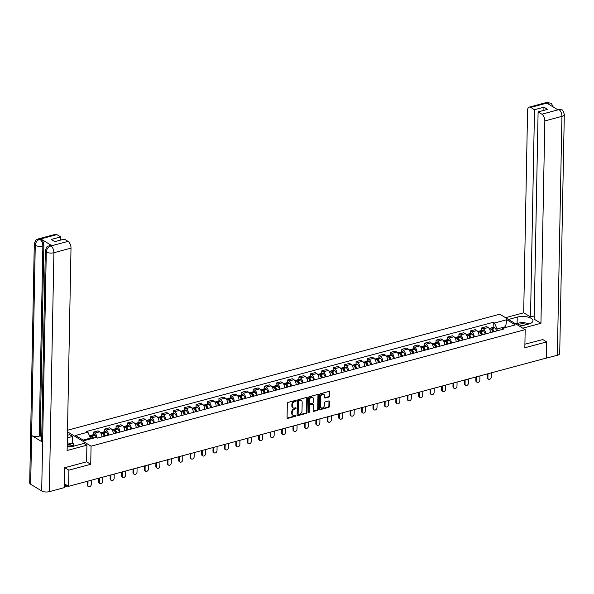 <?xml version="1.0" encoding="UTF-8"?>
<svg xmlns="http://www.w3.org/2000/svg" width="594" height="594" viewBox="0 0 594 594"><rect width="100%" height="100%" fill="white"/><g stroke="black" fill="none" stroke-linecap="round" stroke-linejoin="round"><path stroke-width="0.89" d="M296.22 400.779A0.609 0.453 121.3 0 0 295.723 400.356L288.083 402.405A0.876 0.653 121.3 0 0 287.348 403.4L287.073 417.753A0.876 0.653 121.3 0 0 287.778 418.362L295.418 416.312A0.609 0.453 121.3 0 0 295.441 415.191L294.453 415.458A2.799 2.086 121.3 0 1 293.042 415.295A2.799 2.086 121.3 0 1 292.196 413.521L292.226 412.325A2.799 2.086 121.3 0 1 294.572 409.155L295.56 408.895A0.609 0.453 121.3 0 0 295.582 407.774L294.594 408.041A2.799 2.086 121.3 0 1 293.191 407.878A2.799 2.086 121.3 0 1 292.345 406.103L292.367 404.908A2.799 2.086 121.3 0 1 294.713 401.737L295.701 401.47A0.609 0.453 121.3 0 0 296.22 400.779M292.946 407.699A2.799 2.086 121.3 0 1 292.679 407.573A2.799 2.086 121.3 0 1 291.832 405.799L291.854 404.603A2.799 2.086 121.3 0 1 294.208 401.433L295.196 401.165A0.609 0.453 121.3 0 0 295.701 400.363M287.132 418.072A0.876 0.653 121.3 0 0 287.273 418.05L294.914 416A0.609 0.453 121.3 0 0 295.418 415.199M292.805 415.117A2.799 2.086 121.3 0 1 292.538 414.991A2.799 2.086 121.3 0 1 291.691 413.216L291.713 412.021A2.799 2.086 121.3 0 1 294.067 408.85L295.055 408.583A0.609 0.453 121.3 0 0 295.56 407.781M328.853 397.059A0.876 0.653 121.3 0 0 329.588 396.064L329.67 392.04A0.876 0.653 121.3 0 0 328.965 391.431L320.478 393.711A0.876 0.653 121.3 0 0 319.743 394.706L319.468 409.058A0.876 0.653 121.3 0 0 320.173 409.667L328.66 407.387A0.876 0.653 121.3 0 0 329.395 406.4L329.484 401.529A0.876 0.653 121.3 0 0 328.779 400.928L325.148 401.9A0.876 0.653 121.3 0 0 324.413 402.895L324.369 405.308A2.339 1.745 121.3 0 1 323.255 407.514A2.339 1.745 121.3 0 1 321.228 407.818A2.339 1.745 121.3 0 1 320.522 406.341L320.701 396.881A2.339 1.745 121.3 0 1 321.822 394.676A2.339 1.745 121.3 0 1 323.841 394.371A2.339 1.745 121.3 0 1 324.554 395.849L324.524 397.431A0.876 0.653 121.3 0 0 325.222 398.032L328.853 397.059L328.348 396.747A0.876 0.653 121.3 0 0 329.083 395.76L329.158 391.728A0.876 0.653 121.3 0 0 329.098 391.409M64.828 467.686L68.889 470.151L90.719 464.293L91.068 446.168L525.185 329.64L524.836 347.765L546.666 341.899L546.361 358.071L68.577 486.323L64.3 483.724M68.889 470.151L68.577 486.323M307.306 398.039A0.876 0.653 121.3 0 0 306.601 397.438L298.114 399.717A0.876 0.653 121.3 0 0 297.379 400.705L297.104 415.065A0.876 0.653 121.3 0 0 297.809 415.666L306.296 413.394A0.876 0.653 121.3 0 0 307.031 412.399L307.306 398.039L306.794 397.735A0.876 0.653 121.3 0 0 306.734 397.416M309.296 396.71L317.783 394.438A0.876 0.653 121.3 0 1 318.488 395.04L318.213 409.4A0.876 0.653 121.3 0 1 317.478 410.387L313.847 411.367A0.876 0.653 121.3 0 1 313.142 410.758L313.253 404.937A0.876 0.653 121.3 0 0 312.548 404.328L310.142 404.974A0.876 0.653 121.3 0 0 309.407 405.969L309.288 412.028A0.609 0.453 121.3 0 1 308.286 412.303L308.561 397.705A0.876 0.653 121.3 0 1 309.296 396.71M525.185 329.64L499.806 314.196L67.516 430.242M546.666 341.899L542.604 339.434M101.886 436.924A4.099 2.153 -105 0 0 99.621 431.823L94.788 433.123A4.099 2.153 75 0 1 97.037 437.726M94.788 433.123L93.236 432.18L93.191 434.726M99.621 431.823L98.069 430.888L93.236 432.18M104.618 431.66L104.663 429.113L106.215 430.056A4.099 2.153 75 0 1 108.479 435.157M113.313 433.858A4.099 2.153 -105 0 0 111.048 428.757L109.496 427.814L104.663 429.113M116.045 428.593L116.09 426.046L117.642 426.989A4.099 2.153 75 0 1 119.906 432.083M124.74 430.791A4.099 2.153 -105 0 0 122.475 425.69L120.931 424.747L116.09 426.046M127.472 425.527L127.524 422.98L129.069 423.923A4.099 2.153 75 0 1 131.333 429.017M136.167 427.717A4.099 2.153 -105 0 0 133.902 422.624L132.358 421.681L127.524 422.98M138.899 422.46L138.951 419.913L140.496 420.856A4.099 2.153 75 0 1 142.76 425.95M147.594 424.651A4.099 2.153 -105 0 0 145.33 419.557L143.785 418.614L138.951 419.913M150.327 419.394L150.379 416.847L151.923 417.782A4.099 2.153 75 0 1 154.188 422.883M159.021 421.584A4.099 2.153 -105 0 0 156.764 416.491L155.212 415.548L150.379 416.847M161.754 416.32L161.806 413.773L163.35 414.716A4.099 2.153 75 0 1 165.615 419.817M170.456 418.518A4.099 2.153 -105 0 0 168.191 413.424L166.639 412.481L161.806 413.773M173.188 413.253L173.233 410.706L174.785 411.649A4.099 2.153 75 0 1 177.049 416.75M181.883 415.451A4.099 2.153 -105 0 0 179.618 410.35L178.066 409.415L173.233 410.706M184.615 410.187L184.66 407.64L186.212 408.583A4.099 2.153 75 0 1 188.476 413.684M193.31 412.385A4.099 2.153 -105 0 0 191.045 407.284L189.493 406.341L184.66 407.64M196.042 407.12L196.087 404.573L197.639 405.516A4.099 2.153 75 0 1 199.903 410.61M204.737 409.318A4.099 2.153 -105 0 0 202.472 404.217L200.928 403.274L196.087 404.573M207.469 404.054L207.521 401.507L209.066 402.45A4.099 2.153 75 0 1 211.33 407.543M216.164 406.244A4.099 2.153 -105 0 0 213.899 401.15L212.355 400.208L207.521 401.507M218.896 400.987L218.948 398.44L220.493 399.383A4.099 2.153 75 0 1 222.757 404.477M227.591 403.178A4.099 2.153 -105 0 0 225.326 398.084L223.782 397.141L218.948 398.44M230.323 397.913L230.375 395.374L231.92 396.309A4.099 2.153 75 0 1 234.184 401.41M239.018 400.111A4.099 2.153 -105 0 0 236.754 395.017L235.209 394.074L230.375 395.374M241.751 394.847L241.803 392.3L243.347 393.243A4.099 2.153 75 0 1 245.612 398.344M250.445 397.044A4.099 2.153 -105 0 0 248.188 391.943L246.636 391.008L241.803 392.3M253.178 391.78L253.23 389.233L254.781 390.176A4.099 2.153 75 0 1 257.039 395.277M261.88 393.978A4.099 2.153 -105 0 0 259.615 388.877L258.063 387.934L253.23 389.233M264.612 388.714L264.657 386.167L266.209 387.11A4.099 2.153 75 0 1 268.473 392.203M273.307 390.911A4.099 2.153 -105 0 0 271.042 385.81L269.49 384.867L264.657 386.167M276.039 385.647L276.084 383.1L277.636 384.043A4.099 2.153 75 0 1 279.9 389.137M284.734 387.837A4.099 2.153 -105 0 0 282.469 382.744L280.925 381.801L276.084 383.1M287.466 382.581L287.511 380.034L289.063 380.977A4.099 2.153 75 0 1 291.327 386.07M296.161 384.771A4.099 2.153 -105 0 0 293.896 379.677L292.352 378.734L287.511 380.034M298.893 379.514L298.945 376.967L300.49 377.903A4.099 2.153 75 0 1 302.754 383.004M307.588 381.704A4.099 2.153 -105 0 0 305.323 376.611L303.779 375.668L298.945 376.967M310.32 376.44L310.372 373.893L311.917 374.836A4.099 2.153 75 0 1 314.181 379.937M319.015 378.638A4.099 2.153 -105 0 0 316.751 373.544L315.206 372.601L310.372 373.893M321.748 373.374L321.8 370.827L323.344 371.77A4.099 2.153 75 0 1 325.609 376.871M330.442 375.571A4.099 2.153 -105 0 0 328.185 370.47L326.633 369.535L321.8 370.827M333.175 370.307L333.227 367.76L334.778 368.703A4.099 2.153 75 0 1 337.036 373.804M341.877 372.505A4.099 2.153 -105 0 0 339.612 367.404L338.06 366.461L333.227 367.76M344.609 367.241L344.654 364.694L346.205 365.637A4.099 2.153 75 0 1 348.47 370.73M353.304 369.438A4.099 2.153 -105 0 0 351.039 364.337L349.487 363.394L344.654 364.694M356.036 364.174L356.081 361.627L357.633 362.57A4.099 2.153 75 0 1 359.897 367.664M364.731 366.364A4.099 2.153 -105 0 0 362.466 361.271L360.914 360.328L356.081 361.627M367.463 361.107L367.508 358.561L369.06 359.504A4.099 2.153 75 0 1 371.324 364.597M376.158 363.298A4.099 2.153 -105 0 0 373.893 358.204L372.349 357.261L367.508 358.561M378.89 358.034L378.942 355.494L380.487 356.43A4.099 2.153 75 0 1 382.751 361.531M387.585 360.231A4.099 2.153 -105 0 0 385.32 355.138L383.776 354.195L378.942 355.494M390.317 354.967L390.369 352.42L391.914 353.363A4.099 2.153 75 0 1 394.178 358.464M399.012 357.165A4.099 2.153 -105 0 0 396.747 352.064L395.203 351.128L390.369 352.42M401.744 351.9L401.796 349.354L403.341 350.297A4.099 2.153 75 0 1 405.605 355.398M410.439 354.098A4.099 2.153 -105 0 0 408.175 348.997L406.63 348.054L401.796 349.354M413.172 348.834L413.224 346.287L414.768 347.23A4.099 2.153 75 0 1 417.033 352.324M421.874 351.032A4.099 2.153 -105 0 0 419.609 345.931L418.057 344.988L413.224 346.287M424.606 345.767L424.651 343.221L426.202 344.164A4.099 2.153 75 0 1 428.46 349.257M433.301 347.958A4.099 2.153 -105 0 0 431.036 342.864L429.484 341.921L424.651 343.221M436.033 342.701L436.078 340.154L437.63 341.097A4.099 2.153 75 0 1 439.894 346.191M444.728 344.891A4.099 2.153 -105 0 0 442.463 339.798L440.911 338.855L436.078 340.154M447.46 339.634L447.505 337.088L449.057 338.023A4.099 2.153 75 0 1 451.321 343.124M456.155 341.825A4.099 2.153 -105 0 0 453.89 336.731L452.346 335.788L447.505 337.088M458.887 336.56L458.939 334.014L460.484 334.957A4.099 2.153 75 0 1 462.748 340.058M467.582 338.758A4.099 2.153 -105 0 0 465.317 333.665L463.773 332.722L458.939 334.014M470.314 333.494L470.366 330.947L471.911 331.89A4.099 2.153 75 0 1 474.175 336.991M479.009 335.692A4.099 2.153 -105 0 0 476.744 330.591L475.2 329.655L470.366 330.947M481.741 330.427L481.793 327.881L483.338 328.824A4.099 2.153 75 0 1 485.602 333.925M490.436 332.625A4.099 2.153 -105 0 0 488.171 327.524L486.627 326.581L481.793 327.881M90.474 438.936L90.496 438.105L83.153 440.072M506.444 327.279L505.494 326.7L497.067 328.965L494.46 323.017L506.771 319.721L515.295 324.903L502.984 328.207L504.18 328.935L97.602 438.075L96.414 437.347L84.103 440.651L75.579 435.461L87.882 432.157L90.496 438.105M494.46 323.017L493.265 322.297L86.694 431.43L87.882 432.157M91.068 446.168L67.486 431.823M90.719 464.293L86.583 461.776M505.479 327.539L506.771 319.721M497.067 328.965L497.03 330.851M493.169 327.361L493.265 322.297M502.984 328.207L501.485 329.655M297.163 415.384A0.876 0.653 121.3 0 0 297.304 415.362L305.784 413.082A0.876 0.653 121.3 0 0 306.519 412.095L306.794 397.735M298.886 400.616A0.609 0.453 121.3 0 0 298.374 401.314L298.129 413.914A0.609 0.453 121.3 0 0 298.619 414.337L299.666 414.063A2.799 2.086 121.3 0 0 302.012 410.892L302.183 402.272A2.799 2.086 121.3 0 0 301.336 400.497A2.799 2.086 121.3 0 0 299.925 400.341L298.381 400.311A0.609 0.453 121.3 0 0 297.861 401.002L298.374 401.314M298.314 414.308L297.809 413.996A0.609 0.453 121.3 0 1 297.624 413.61L297.861 401.002M301.069 400.371A2.799 2.086 121.3 0 0 300.824 400.193A2.799 2.086 121.3 0 0 299.421 400.029L299.925 400.341M298.381 400.311L299.421 400.029M313.201 411.078A0.876 0.653 121.3 0 0 313.335 411.055L316.966 410.083A0.876 0.653 121.3 0 0 317.701 409.088L317.976 394.728A0.876 0.653 121.3 0 0 317.916 394.416M312.682 404.306A0.876 0.653 121.3 0 0 312.043 404.024L309.63 404.67A0.876 0.653 121.3 0 0 308.895 405.657L308.783 411.724L309.288 412.028M308.293 412.407A0.609 0.453 121.3 0 0 308.783 411.724M313.372 398.893A2.339 1.745 121.3 0 0 312.659 397.408A2.339 1.745 121.3 0 0 310.64 397.72A2.339 1.745 121.3 0 0 309.519 399.925L309.459 403.259A0.876 0.653 121.3 0 0 310.165 403.861L312.57 403.215A0.876 0.653 121.3 0 0 313.305 402.227L313.372 398.893M312.392 397.282A2.339 1.745 121.3 0 0 312.154 397.104A2.339 1.745 121.3 0 0 310.135 397.408A2.339 1.745 121.3 0 0 309.014 399.621L309.519 399.925M309.519 403.571A0.876 0.653 121.3 0 1 308.947 402.947L309.014 399.621M324.584 397.742A0.876 0.653 121.3 0 0 324.718 397.72L328.348 396.747M323.574 394.245A2.339 1.745 121.3 0 0 323.336 394.06A2.339 1.745 121.3 0 0 321.317 394.371A2.339 1.745 121.3 0 0 320.196 396.577L320.701 396.881M320.99 407.64A2.339 1.745 121.3 0 1 320.723 407.514A2.339 1.745 121.3 0 1 320.018 406.029L320.196 396.577M319.527 409.377A0.876 0.653 121.3 0 0 319.669 409.355L328.148 407.076A0.876 0.653 121.3 0 0 328.883 406.088L328.979 401.225A0.876 0.653 121.3 0 0 328.92 400.905M91.32 436.464A1.091 0.572 75 0 1 91.454 436.397A1.091 0.572 75 0 1 91.981 436.664L92.048 436.746A5.613 2.948 75 0 1 92.983 438.268M88.551 486.583L87.89 486.182A2.049 1.53 -58.7 0 1 87.266 484.882L87.927 485.283A2.049 1.53 121.3 0 0 88.551 486.583A2.049 1.53 121.3 0 0 90.318 486.315A2.049 1.53 121.3 0 0 91.298 484.377L91.379 480.204M93.6 438.097A6.772 3.557 -105 0 0 92.308 435.907L92.241 435.825A2.25 1.181 -105 0 0 91.149 435.276A2.25 1.181 -105 0 0 90.652 435.744M96.28 437.384A6.772 3.557 -105 0 0 94.981 435.194L94.914 435.105A2.25 1.181 -105 0 0 93.83 434.556L91.149 435.276M89.449 435.729L89.984 435.588A2.25 1.181 75 0 1 91.068 436.137L91.134 436.226A6.772 3.557 75 0 1 92.434 438.417M87.266 484.882L87.34 481.289M87.927 485.283L88.009 481.11M67.196 446.822A10.031 4.113 1.1 0 0 73.582 446.198L83.984 443.406L86.902 445.181L67.122 450.49L71.013 248.129L53.905 252.725L49.317 491.654L64.226 487.652L64.605 467.738L86.583 461.842L86.902 445.181M67.367 437.852L72.565 436.456L69.647 434.682L67.419 435.283M73.21 445.693L73.255 443.369L72.438 442.879L72.565 436.456M56.89 234.608L39.783 239.196A5.346 2.807 75 0 0 38.306 238.907L55.413 234.318A5.346 2.807 75 0 1 56.89 234.608L60.67 236.909L60.61 240.087M49.317 491.654A5.48 2.25 -178.9 0 1 41.691 490.963L42.627 442.203A5.48 2.25 -178.9 0 1 41.677 440.904L45.33 250.735A5.48 2.25 -178.9 0 0 46.28 252.034C46.607 249.012 48.099 246.993 50.765 245.975L68.058 241.402A5.346 2.807 75 0 1 71.013 248.129M51.812 245.649L49.347 245.626L50.334 245.359A5.346 2.807 75 0 1 51.812 245.649L40.904 239.011A5.346 2.807 75 0 1 43.852 245.738L40.199 435.907L39.211 436.174A5.48 2.25 -178.9 0 1 31.608 435.499L30.673 484.266L41.691 490.963M30.673 484.266A5.48 2.25 -178.9 0 1 29.7 482.952L34.289 244.015A5.48 2.25 -178.9 0 0 35.261 245.329C35.595 242.307 37.08 240.28 39.724 239.263L40.904 239.011M43.852 245.738L42.865 246.005A5.48 2.25 -178.9 0 1 35.261 245.329L31.608 435.499L42.627 442.203L46.28 252.034A5.48 2.25 -178.9 0 0 53.905 252.725A5.346 2.807 -105 0 0 50.95 245.99M60.67 236.909L51.225 239.441L54.826 241.639L64.278 239.1L68.058 241.402M40.199 435.907L41.751 436.857M67.241 444.275L72.438 442.879M73.255 443.369L68.384 444.676M39.211 436.174L42.865 246.005C42.768 243.035 41.78 240.793 39.909 239.278M519.869 326.403L528.653 324.042A10.031 4.113 1.1 0 0 532.974 320.76A10.031 4.113 1.1 0 0 527.628 317.003A10.031 4.113 1.1 0 0 517.233 317.092L508.449 319.453M522.787 328.178L540.948 323.299L534.125 319.149L538.105 111.91L541.884 114.211L559.043 109.556L557.87 109.808L546.963 103.17L547.824 102.829L530.717 107.417A5.346 2.807 -105 0 0 529.239 107.128A5.346 2.807 -105 0 0 527.576 110.439L523.693 312.8L530.516 316.958L534.184 315.971M505.531 317.679L523.693 312.8M540.948 323.299L544.832 120.938A5.346 2.807 -105 0 0 541.884 114.211M558.865 109.541L561.709 109.853C562.496 109.563 563.357 111.13 564.3 114.553L559.711 353.489A5.48 2.25 -178.9 0 1 557.35 355.279L542.263 359.17M538.105 111.91L547.549 109.37L543.948 107.18L534.496 109.719L530.717 107.417M534.496 109.719L530.516 316.958M542.827 339.56L524.903 344.186M543.948 107.18L543.889 110.358M518.154 323.27A10.031 4.113 1.1 0 0 517.114 323.515L517.233 317.092M515.733 323.886L517.114 323.515M561.679 109.831L559.051 109.556M553.207 106.965L551.596 103.839L550.675 103.133L548.01 102.844M67.241 444.438L74.48 445.96M71.584 446.606A5.792 2.376 1.1 0 0 67.211 445.953M515.77 323.908L522.044 322.23L529.492 323.789M526.856 324.524A5.792 2.376 1.1 0 0 517.634 325.044M523.151 325.519A3.965 1.626 1.1 0 0 519.512 326.188M102.747 433.397A1.091 0.572 75 0 1 102.881 433.323A1.091 0.572 75 0 1 103.408 433.59L103.475 433.679A5.613 2.948 75 0 1 104.804 436.137M99.978 483.516L99.317 483.115A2.049 1.53 -58.7 0 1 98.701 481.816L99.354 482.217A2.049 1.53 121.3 0 0 99.978 483.516A2.049 1.53 121.3 0 0 101.752 483.249A2.049 1.53 121.3 0 0 102.725 481.311L102.807 477.138M105.398 435.981A6.772 3.557 -105 0 0 103.735 432.84L103.668 432.759A2.25 1.181 -105 0 0 102.584 432.209A2.25 1.181 -105 0 0 102.079 432.67M108.071 435.261A6.772 3.557 -105 0 0 106.408 432.12L106.341 432.038A2.25 1.181 -105 0 0 105.257 431.489L102.584 432.209M100.579 432.744L101.411 432.521A2.25 1.181 75 0 1 102.495 433.071L102.562 433.152A6.772 3.557 75 0 1 104.225 436.293M98.701 481.816L98.767 478.222M99.354 482.217L99.436 478.044M114.182 430.331A1.091 0.572 75 0 1 114.308 430.256A1.091 0.572 75 0 1 114.835 430.524L114.902 430.613A5.613 2.948 75 0 1 116.231 433.071M111.405 480.449L110.744 480.049A2.049 1.53 -58.7 0 1 110.128 478.749L110.788 479.15A2.049 1.53 121.3 0 0 111.405 480.449A2.049 1.53 121.3 0 0 113.179 480.175A2.049 1.53 121.3 0 0 114.152 478.244L114.234 474.071M116.825 432.915A6.772 3.557 -105 0 0 115.162 429.774L115.095 429.692A2.25 1.181 -105 0 0 114.011 429.143A2.25 1.181 -105 0 0 113.506 429.603M119.498 432.194A6.772 3.557 -105 0 0 117.842 429.054L117.775 428.972A2.25 1.181 -105 0 0 116.684 428.423L114.011 429.143M112.006 429.677L112.838 429.455A2.25 1.181 75 0 1 113.929 430.004L113.996 430.086A6.772 3.557 75 0 1 115.652 433.226M110.128 478.749L110.194 475.155M110.788 479.15L110.863 474.977M125.609 427.264A1.091 0.572 75 0 1 125.735 427.19A1.091 0.572 75 0 1 126.262 427.457L126.329 427.539A5.613 2.948 75 0 1 127.658 430.004M122.832 477.383L122.171 476.975A2.049 1.53 -58.7 0 1 121.555 475.683L122.216 476.084A2.049 1.53 121.3 0 0 122.832 477.383A2.049 1.53 121.3 0 0 124.606 477.108A2.049 1.53 121.3 0 0 125.586 475.178L125.661 471.005M128.252 429.848A6.772 3.557 -105 0 0 126.596 426.707L126.529 426.618A2.25 1.181 -105 0 0 125.438 426.069A2.25 1.181 -105 0 0 124.933 426.537M130.925 429.128A6.772 3.557 -105 0 0 129.269 425.987L129.202 425.905A2.25 1.181 -105 0 0 128.111 425.356L125.438 426.069M123.433 426.611L124.265 426.388A2.25 1.181 75 0 1 125.356 426.938L125.423 427.019A6.772 3.557 75 0 1 127.086 430.16M121.555 475.683L121.622 472.089M122.216 476.084L122.297 471.903M137.036 424.198A1.091 0.572 75 0 1 137.162 424.123A1.091 0.572 75 0 1 137.697 424.391L137.763 424.472A5.613 2.948 75 0 1 139.093 426.938M134.259 474.309L133.598 473.908A2.049 1.53 -58.7 0 1 132.982 472.609L133.643 473.01A2.049 1.53 121.3 0 0 134.259 474.309A2.049 1.53 121.3 0 0 136.033 474.042A2.049 1.53 121.3 0 0 137.014 472.111L137.088 467.931M139.687 426.774A6.772 3.557 -105 0 0 138.023 423.641L137.957 423.552A2.25 1.181 -105 0 0 136.865 423.002A2.25 1.181 -105 0 0 136.36 423.47M142.36 426.061A6.772 3.557 -105 0 0 140.696 422.921L140.63 422.839A2.25 1.181 -105 0 0 139.538 422.289L136.865 423.002M134.86 423.544L135.692 423.322A2.25 1.181 75 0 1 136.783 423.871L136.85 423.953A6.772 3.557 75 0 1 138.513 427.093M132.982 472.609L133.049 469.015M133.643 473.01L133.724 468.837M148.463 421.124A1.091 0.572 75 0 1 148.597 421.057A1.091 0.572 75 0 1 149.124 421.324L149.191 421.406A5.613 2.948 75 0 1 150.52 423.871M145.686 471.242L145.033 470.842A2.049 1.53 -58.7 0 1 144.409 469.542L145.07 469.943A2.049 1.53 121.3 0 0 145.686 471.242A2.049 1.53 121.3 0 0 147.46 470.975A2.049 1.53 121.3 0 0 148.441 469.037L148.522 464.864M151.114 423.708A6.772 3.557 -105 0 0 149.45 420.567L149.384 420.485A2.25 1.181 -105 0 0 148.292 419.936A2.25 1.181 -105 0 0 147.787 420.404M153.787 422.995A6.772 3.557 -105 0 0 152.123 419.854L152.057 419.765A2.25 1.181 -105 0 0 150.965 419.216L148.292 419.936M146.287 420.478L147.119 420.248A2.25 1.181 75 0 1 148.21 420.804L148.277 420.886A6.772 3.557 75 0 1 149.94 424.027M144.409 469.542L144.476 465.948M145.07 469.943L145.151 465.77M159.89 418.057A1.091 0.572 75 0 1 160.024 417.99A1.091 0.572 75 0 1 160.551 418.258L160.618 418.339A5.613 2.948 75 0 1 161.947 420.804M157.12 468.176L156.46 467.775A2.049 1.53 -58.7 0 1 155.836 466.476L156.497 466.877A2.049 1.53 121.3 0 0 157.12 468.176A2.049 1.53 121.3 0 0 158.888 467.909A2.049 1.53 121.3 0 0 159.868 465.971L159.949 461.798M162.541 420.641A6.772 3.557 -105 0 0 160.877 417.5L160.811 417.419A2.25 1.181 -105 0 0 159.719 416.869A2.25 1.181 -105 0 0 159.214 417.337M165.214 419.921A6.772 3.557 -105 0 0 163.55 416.788L163.484 416.698A2.25 1.181 -105 0 0 162.392 416.149L159.719 416.869M157.714 417.404L158.546 417.181A2.25 1.181 75 0 1 159.638 417.731L159.704 417.82A6.772 3.557 75 0 1 161.368 420.953M155.836 466.476L155.91 462.882M156.497 466.877L156.578 462.704M171.317 414.991A1.091 0.572 75 0 1 171.451 414.924A1.091 0.572 75 0 1 171.978 415.184L172.045 415.273A5.613 2.948 75 0 1 173.374 417.731M168.548 465.109L167.887 464.708A2.049 1.53 -58.7 0 1 167.263 463.409L167.924 463.81A2.049 1.53 121.3 0 0 168.548 465.109A2.049 1.53 121.3 0 0 170.315 464.842A2.049 1.53 121.3 0 0 171.295 462.904L171.376 458.731M173.968 417.575A6.772 3.557 -105 0 0 172.305 414.434L172.238 414.352A2.25 1.181 -105 0 0 171.146 413.803A2.25 1.181 -105 0 0 170.649 414.263M176.641 416.854A6.772 3.557 -105 0 0 174.978 413.714L174.911 413.632A2.25 1.181 -105 0 0 173.819 413.082L171.146 413.803M169.142 414.337L169.981 414.115A2.25 1.181 75 0 1 171.065 414.664L171.131 414.753A6.772 3.557 75 0 1 172.795 417.886M167.263 463.409L167.337 459.815M167.924 463.81L168.005 459.637M182.744 411.924A1.091 0.572 75 0 1 182.878 411.85A1.091 0.572 75 0 1 183.405 412.117L183.472 412.206A5.613 2.948 75 0 1 184.801 414.664M179.975 462.043L179.314 461.642A2.049 1.53 -58.7 0 1 178.697 460.343L179.351 460.744A2.049 1.53 121.3 0 0 179.975 462.043A2.049 1.53 121.3 0 0 181.742 461.768A2.049 1.53 121.3 0 0 182.722 459.838L182.804 455.665M185.395 414.508A6.772 3.557 -105 0 0 183.732 411.367L183.665 411.286A2.25 1.181 -105 0 0 182.581 410.736A2.25 1.181 -105 0 0 182.076 411.197M188.068 413.788A6.772 3.557 -105 0 0 186.405 410.647L186.338 410.565A2.25 1.181 -105 0 0 185.254 410.016L182.581 410.736M180.576 411.271L181.408 411.048A2.25 1.181 75 0 1 182.492 411.597L182.558 411.679A6.772 3.557 75 0 1 184.222 414.82M178.697 460.343L178.764 456.749M179.351 460.744L179.433 456.571M194.179 408.858A1.091 0.572 75 0 1 194.305 408.783A1.091 0.572 75 0 1 194.832 409.051L194.899 409.132A5.613 2.948 75 0 1 196.228 411.597M191.402 458.976L190.741 458.575A2.049 1.53 -58.7 0 1 190.125 457.276L190.785 457.677A2.049 1.53 121.3 0 0 191.402 458.976A2.049 1.53 121.3 0 0 193.176 458.702A2.049 1.53 121.3 0 0 194.149 456.771L194.231 452.598M196.822 411.442A6.772 3.557 -105 0 0 195.159 408.301L195.092 408.219A2.25 1.181 -105 0 0 194.008 407.662A2.25 1.181 -105 0 0 193.503 408.13M199.495 410.721A6.772 3.557 -105 0 0 197.839 407.581L197.765 407.499A2.25 1.181 -105 0 0 196.681 406.949L194.008 407.662M192.003 408.204L192.835 407.981A2.25 1.181 75 0 1 193.926 408.531L193.993 408.613A6.772 3.557 75 0 1 195.649 411.753M190.125 457.276L190.191 453.682M190.785 457.677L190.86 453.497M205.606 405.791A1.091 0.572 75 0 1 205.732 405.717A1.091 0.572 75 0 1 206.259 405.984L206.326 406.066A5.613 2.948 75 0 1 207.655 408.531M202.829 455.902L202.168 455.501A2.049 1.53 -58.7 0 1 201.552 454.202L202.212 454.61A2.049 1.53 121.3 0 0 202.829 455.902A2.049 1.53 121.3 0 0 204.603 455.635A2.049 1.53 121.3 0 0 205.583 453.705L205.658 449.524M208.249 408.368A6.772 3.557 -105 0 0 206.593 405.234L206.526 405.145A2.25 1.181 -105 0 0 205.435 404.596A2.25 1.181 -105 0 0 204.93 405.063M210.922 407.655A6.772 3.557 -105 0 0 209.266 404.514L209.199 404.432A2.25 1.181 -105 0 0 208.108 403.883L205.435 404.596M203.43 405.138L204.262 404.915A2.25 1.181 75 0 1 205.353 405.464L205.42 405.546A6.772 3.557 75 0 1 207.076 408.687M201.552 454.202L201.618 450.616M202.212 454.61L202.287 450.43M217.033 402.725A1.091 0.572 75 0 1 217.159 402.65A1.091 0.572 75 0 1 217.694 402.918L217.76 402.999A5.613 2.948 75 0 1 219.082 405.464M214.256 452.836L213.595 452.435A2.049 1.53 -58.7 0 1 212.979 451.136L213.64 451.537A2.049 1.53 121.3 0 0 214.256 452.836A2.049 1.53 121.3 0 0 216.03 452.569A2.049 1.53 121.3 0 0 217.01 450.638L217.085 446.458M219.676 405.301A6.772 3.557 -105 0 0 218.02 402.168L217.953 402.079A2.25 1.181 -105 0 0 216.862 401.529A2.25 1.181 -105 0 0 216.357 401.997M222.356 404.588A6.772 3.557 -105 0 0 220.693 401.447L220.626 401.366A2.25 1.181 -105 0 0 219.535 400.816L216.862 401.529M214.857 402.071L215.689 401.848A2.25 1.181 75 0 1 216.78 402.398L216.847 402.48A6.772 3.557 75 0 1 218.51 405.62M212.979 451.136L213.046 447.542M213.64 451.537L213.721 447.364M228.46 399.651A1.091 0.572 75 0 1 228.593 399.584A1.091 0.572 75 0 1 229.121 399.851L229.187 399.933A5.613 2.948 75 0 1 230.517 402.398M225.683 449.769L225.022 449.368A2.049 1.53 -58.7 0 1 224.406 448.069L225.067 448.47A2.049 1.53 121.3 0 0 225.683 449.769A2.049 1.53 121.3 0 0 227.457 449.502A2.049 1.53 121.3 0 0 228.438 447.564L228.519 443.391M231.111 402.235A6.772 3.557 -105 0 0 229.447 399.094L229.381 399.012A2.25 1.181 -105 0 0 228.289 398.463A2.25 1.181 -105 0 0 227.784 398.93M233.784 401.522A6.772 3.557 -105 0 0 232.12 398.381L232.054 398.292A2.25 1.181 -105 0 0 230.962 397.742L228.289 398.463M226.284 398.997L227.116 398.774A2.25 1.181 75 0 1 228.207 399.324L228.274 399.413A6.772 3.557 75 0 1 229.937 402.554M224.406 448.069L224.473 444.475M225.067 448.47L225.148 444.297M239.887 396.584A1.091 0.572 75 0 1 240.021 396.517A1.091 0.572 75 0 1 240.548 396.785L240.615 396.866A5.613 2.948 75 0 1 241.944 399.324M237.11 446.703L236.457 446.302A2.049 1.53 -58.7 0 1 235.833 445.003L236.494 445.403A2.049 1.53 121.3 0 0 237.11 446.703A2.049 1.53 121.3 0 0 238.885 446.436A2.049 1.53 121.3 0 0 239.865 444.498L239.946 440.325M242.538 399.168A6.772 3.557 -105 0 0 240.874 396.027L240.808 395.946A2.25 1.181 -105 0 0 239.716 395.396A2.25 1.181 -105 0 0 239.211 395.864M245.211 398.448A6.772 3.557 -105 0 0 243.547 395.314L243.481 395.225A2.25 1.181 -105 0 0 242.389 394.676L239.716 395.396M237.711 395.931L238.543 395.708A2.25 1.181 75 0 1 239.634 396.257L239.701 396.346A6.772 3.557 75 0 1 241.364 399.48M235.833 445.003L235.9 441.409M236.494 445.403L236.575 441.231M251.314 393.518A1.091 0.572 75 0 1 251.448 393.443A1.091 0.572 75 0 1 251.975 393.711L252.042 393.8A5.613 2.948 75 0 1 253.371 396.257M248.544 443.636L247.884 443.235A2.049 1.53 -58.7 0 1 247.26 441.936L247.921 442.337A2.049 1.53 121.3 0 0 248.544 443.636A2.049 1.53 121.3 0 0 250.312 443.369A2.049 1.53 121.3 0 0 251.292 441.431L251.373 437.258M253.965 396.101A6.772 3.557 -105 0 0 252.302 392.961L252.235 392.879A2.25 1.181 -105 0 0 251.143 392.33A2.25 1.181 -105 0 0 250.646 392.79M256.638 395.381A6.772 3.557 -105 0 0 254.975 392.24L254.908 392.159A2.25 1.181 -105 0 0 253.816 391.609L251.143 392.33M249.138 392.864L249.97 392.641A2.25 1.181 75 0 1 251.062 393.191L251.128 393.273A6.772 3.557 75 0 1 252.792 396.413M247.26 441.936L247.334 438.342M247.921 442.337L248.002 438.164M262.741 390.451A1.091 0.572 75 0 1 262.875 390.377A1.091 0.572 75 0 1 263.402 390.644L263.469 390.733A5.613 2.948 75 0 1 264.798 393.191M259.972 440.57L259.311 440.169A2.049 1.53 -58.7 0 1 258.687 438.869L259.348 439.27A2.049 1.53 121.3 0 0 259.972 440.57A2.049 1.53 121.3 0 0 261.739 440.295A2.049 1.53 121.3 0 0 262.719 438.365L262.8 434.192M265.392 393.035A6.772 3.557 -105 0 0 263.729 389.894L263.662 389.812A2.25 1.181 -105 0 0 262.57 389.263A2.25 1.181 -105 0 0 262.073 389.723M268.065 392.315A6.772 3.557 -105 0 0 266.402 389.174L266.335 389.092A2.25 1.181 -105 0 0 265.251 388.543L262.57 389.263M260.573 389.798L261.405 389.575A2.25 1.181 75 0 1 262.489 390.124L262.555 390.206A6.772 3.557 75 0 1 264.219 393.347M258.687 438.869L258.761 435.276M259.348 439.27L259.43 435.098M274.168 387.385A1.091 0.572 75 0 1 274.302 387.31A1.091 0.572 75 0 1 274.829 387.578L274.896 387.659A5.613 2.948 75 0 1 276.225 390.124M271.399 437.503L270.738 437.095A2.049 1.53 -58.7 0 1 270.122 435.803L270.775 436.204A2.049 1.53 121.3 0 0 271.399 437.503A2.049 1.53 121.3 0 0 273.173 437.229A2.049 1.53 121.3 0 0 274.146 435.298L274.228 431.125M276.819 389.968A6.772 3.557 -105 0 0 275.156 386.828L275.089 386.739A2.25 1.181 -105 0 0 274.005 386.189A2.25 1.181 -105 0 0 273.5 386.657M279.492 389.248A6.772 3.557 -105 0 0 277.829 386.107L277.762 386.026A2.25 1.181 -105 0 0 276.678 385.476L274.005 386.189M272 386.731L272.832 386.508A2.25 1.181 75 0 1 273.916 387.058L273.983 387.139A6.772 3.557 75 0 1 275.646 390.28M270.122 435.803L270.188 432.209M270.775 436.204L270.857 432.024M285.603 384.318A1.091 0.572 75 0 1 285.729 384.244A1.091 0.572 75 0 1 286.256 384.511L286.323 384.593A5.613 2.948 75 0 1 287.652 387.058M282.826 434.429L282.165 434.028A2.049 1.53 -58.7 0 1 281.549 432.729L282.209 433.13A2.049 1.53 121.3 0 0 282.826 434.429A2.049 1.53 121.3 0 0 284.6 434.162A2.049 1.53 121.3 0 0 285.573 432.232L285.655 428.051M288.246 386.894A6.772 3.557 -105 0 0 286.583 383.761L286.516 383.672A2.25 1.181 -105 0 0 285.432 383.123A2.25 1.181 -105 0 0 284.927 383.59M290.919 386.182A6.772 3.557 -105 0 0 289.263 383.041L289.196 382.959A2.25 1.181 -105 0 0 288.105 382.41L285.432 383.123M283.427 383.665L284.259 383.442A2.25 1.181 75 0 1 285.35 383.991L285.417 384.073A6.772 3.557 75 0 1 287.073 387.214M281.549 432.729L281.615 429.135M282.209 433.13L282.284 428.957M297.03 381.244A1.091 0.572 75 0 1 297.156 381.177A1.091 0.572 75 0 1 297.691 381.445L297.757 381.526A5.613 2.948 75 0 1 299.079 383.991M294.253 431.363L293.592 430.962A2.049 1.53 -58.7 0 1 292.976 429.662L293.636 430.063A2.049 1.53 121.3 0 0 294.253 431.363A2.049 1.53 121.3 0 0 296.027 431.096A2.049 1.53 121.3 0 0 297.007 429.158L297.082 424.985M299.673 383.828A6.772 3.557 -105 0 0 298.017 380.687L297.95 380.606A2.25 1.181 -105 0 0 296.859 380.056A2.25 1.181 -105 0 0 296.354 380.524M302.353 383.115A6.772 3.557 -105 0 0 300.69 379.974L300.623 379.885A2.25 1.181 -105 0 0 299.532 379.336L296.859 380.056M294.854 380.598L295.686 380.368A2.25 1.181 75 0 1 296.777 380.925L296.844 381.006A6.772 3.557 75 0 1 298.507 384.147M292.976 429.662L293.042 426.069M293.636 430.063L293.718 425.891M308.457 378.178A1.091 0.572 75 0 1 308.583 378.111A1.091 0.572 75 0 1 309.118 378.378L309.184 378.46A5.613 2.948 75 0 1 310.514 380.925M305.68 428.296L305.019 427.895A2.049 1.53 -58.7 0 1 304.403 426.596L305.064 426.997A2.049 1.53 121.3 0 0 305.68 428.296A2.049 1.53 121.3 0 0 307.454 428.029A2.049 1.53 121.3 0 0 308.435 426.091L308.516 421.918M311.108 380.761A6.772 3.557 -105 0 0 309.444 377.621L309.377 377.539A2.25 1.181 -105 0 0 308.286 376.99A2.25 1.181 -105 0 0 307.781 377.457M313.781 380.041A6.772 3.557 -105 0 0 312.117 376.908L312.05 376.819A2.25 1.181 -105 0 0 310.959 376.269L308.286 376.99M306.281 377.524L307.113 377.301A2.25 1.181 75 0 1 308.204 377.851L308.271 377.94A6.772 3.557 75 0 1 309.934 381.073M304.403 426.596L304.47 423.002M305.064 426.997L305.145 422.824M319.884 375.111A1.091 0.572 75 0 1 320.018 375.044A1.091 0.572 75 0 1 320.545 375.304L320.612 375.393A5.613 2.948 75 0 1 321.941 377.851M317.107 425.23L316.454 424.829A2.049 1.53 -58.7 0 1 315.83 423.529L316.491 423.93A2.049 1.53 121.3 0 0 317.107 425.23A2.049 1.53 121.3 0 0 318.881 424.962A2.049 1.53 121.3 0 0 319.862 423.025L319.943 418.852M322.535 377.695A6.772 3.557 -105 0 0 320.871 374.554L320.805 374.472A2.25 1.181 -105 0 0 319.713 373.923A2.25 1.181 -105 0 0 319.208 374.383M325.208 376.975A6.772 3.557 -105 0 0 323.544 373.834L323.478 373.752A2.25 1.181 -105 0 0 322.386 373.203L319.713 373.923M317.708 374.458L318.54 374.235A2.25 1.181 75 0 1 319.631 374.784L319.698 374.873A6.772 3.557 75 0 1 321.361 378.007M315.83 423.529L315.897 419.936M316.491 423.93L316.572 419.758M331.311 372.044A1.091 0.572 75 0 1 331.445 371.97A1.091 0.572 75 0 1 331.972 372.238L332.039 372.327A5.613 2.948 75 0 1 333.368 374.784M328.541 422.163L327.881 421.762A2.049 1.53 -58.7 0 1 327.257 420.463L327.918 420.864A2.049 1.53 121.3 0 0 328.541 422.163A2.049 1.53 121.3 0 0 330.309 421.889A2.049 1.53 121.3 0 0 331.289 419.958L331.37 415.785M333.962 374.628A6.772 3.557 -105 0 0 332.298 371.488L332.232 371.406A2.25 1.181 -105 0 0 331.14 370.856A2.25 1.181 -105 0 0 330.635 371.317M336.635 373.908A6.772 3.557 -105 0 0 334.971 370.767L334.905 370.686A2.25 1.181 -105 0 0 333.813 370.136L331.14 370.856M329.135 371.391L329.967 371.168A2.25 1.181 75 0 1 331.058 371.718L331.125 371.799A6.772 3.557 75 0 1 332.788 374.94M327.257 420.463L327.331 416.869M327.918 420.864L327.999 416.691M342.738 368.978A1.091 0.572 75 0 1 342.872 368.904A1.091 0.572 75 0 1 343.399 369.171L343.466 369.253A5.613 2.948 75 0 1 344.795 371.718M339.968 419.097L339.308 418.696A2.049 1.53 -58.7 0 1 338.684 417.396L339.345 417.797A2.049 1.53 121.3 0 0 339.968 419.097A2.049 1.53 121.3 0 0 341.736 418.822A2.049 1.53 121.3 0 0 342.716 416.891L342.797 412.719M345.389 371.562A6.772 3.557 -105 0 0 343.726 368.421L343.659 368.339A2.25 1.181 -105 0 0 342.567 367.783A2.25 1.181 -105 0 0 342.07 368.25M348.062 370.842A6.772 3.557 -105 0 0 346.399 367.701L346.332 367.619A2.25 1.181 -105 0 0 345.248 367.07L342.567 367.783M340.57 368.325L341.402 368.102A2.25 1.181 75 0 1 342.486 368.651L342.552 368.733A6.772 3.557 75 0 1 344.216 371.874M338.684 417.396L338.758 413.803M339.345 417.797L339.426 413.617M354.165 365.911A1.091 0.572 75 0 1 354.299 365.837A1.091 0.572 75 0 1 354.826 366.104L354.893 366.186A5.613 2.948 75 0 1 356.222 368.651M351.396 416.023L350.735 415.622A2.049 1.53 -58.7 0 1 350.118 414.322L350.772 414.731A2.049 1.53 121.3 0 0 351.396 416.023A2.049 1.53 121.3 0 0 353.163 415.755A2.049 1.53 121.3 0 0 354.143 413.825L354.224 409.645M356.816 368.488A6.772 3.557 -105 0 0 355.153 365.355L355.086 365.265A2.25 1.181 -105 0 0 354.002 364.716A2.25 1.181 -105 0 0 353.497 365.184M359.489 367.775A6.772 3.557 -105 0 0 357.826 364.634L357.759 364.553A2.25 1.181 -105 0 0 356.675 364.003L354.002 364.716M351.997 365.258L352.829 365.035A2.25 1.181 75 0 1 353.913 365.585L353.979 365.666A6.772 3.557 75 0 1 355.643 368.807M350.118 414.322L350.185 410.736M350.772 414.731L350.854 410.551M365.6 362.845A1.091 0.572 75 0 1 365.726 362.771A1.091 0.572 75 0 1 366.253 363.038L366.32 363.12A5.613 2.948 75 0 1 367.649 365.585M362.823 412.956L362.162 412.555A2.049 1.53 -58.7 0 1 361.546 411.256L362.206 411.657A2.049 1.53 121.3 0 0 362.823 412.956A2.049 1.53 121.3 0 0 364.597 412.689A2.049 1.53 121.3 0 0 365.57 410.758L365.652 406.578M368.243 365.421A6.772 3.557 -105 0 0 366.58 362.288L366.513 362.199A2.25 1.181 -105 0 0 365.429 361.649A2.25 1.181 -105 0 0 364.924 362.117M370.916 364.709A6.772 3.557 -105 0 0 369.26 361.568L369.193 361.486A2.25 1.181 -105 0 0 368.102 360.937L365.429 361.649M363.424 362.192L364.256 361.969A2.25 1.181 75 0 1 365.347 362.518L365.414 362.6A6.772 3.557 75 0 1 367.07 365.741M361.546 411.256L361.612 407.662M362.206 411.657L362.281 407.484M377.027 359.771A1.091 0.572 75 0 1 377.153 359.704A1.091 0.572 75 0 1 377.68 359.971L377.747 360.053A5.613 2.948 75 0 1 379.076 362.518M374.25 409.89L373.589 409.489A2.049 1.53 -58.7 0 1 372.973 408.189L373.633 408.59A2.049 1.53 121.3 0 0 374.25 409.89A2.049 1.53 121.3 0 0 376.024 409.622A2.049 1.53 121.3 0 0 377.004 407.684L377.079 403.512M379.67 362.355A6.772 3.557 -105 0 0 378.014 359.214L377.947 359.132A2.25 1.181 -105 0 0 376.856 358.583A2.25 1.181 -105 0 0 376.351 359.051M382.343 361.642A6.772 3.557 -105 0 0 380.687 358.501L380.62 358.412A2.25 1.181 -105 0 0 379.529 357.863L376.856 358.583M374.851 359.118L375.683 358.895A2.25 1.181 75 0 1 376.774 359.444L376.841 359.533A6.772 3.557 75 0 1 378.497 362.674M372.973 408.189L373.039 404.596M373.633 408.59L373.708 404.417M388.454 356.704A1.091 0.572 75 0 1 388.58 356.638A1.091 0.572 75 0 1 389.115 356.905L389.181 356.987A5.613 2.948 75 0 1 390.51 359.444M385.677 406.823L385.016 406.422A2.049 1.53 -58.7 0 1 384.4 405.123L385.061 405.524A2.049 1.53 121.3 0 0 385.677 406.823A2.049 1.53 121.3 0 0 387.451 406.556A2.049 1.53 121.3 0 0 388.431 404.618L388.506 400.445M391.097 359.288A6.772 3.557 -105 0 0 389.441 356.148L389.374 356.066A2.25 1.181 -105 0 0 388.283 355.516A2.25 1.181 -105 0 0 387.778 355.984M393.777 358.568A6.772 3.557 -105 0 0 392.114 355.435L392.047 355.346A2.25 1.181 -105 0 0 390.956 354.796L388.283 355.516M386.278 356.051L387.11 355.828A2.25 1.181 75 0 1 388.201 356.378L388.268 356.467A6.772 3.557 75 0 1 389.931 359.6M384.4 405.123L384.466 401.529M385.061 405.524L385.142 401.351M399.881 353.638A1.091 0.572 75 0 1 400.014 353.564A1.091 0.572 75 0 1 400.542 353.831L400.608 353.92A5.613 2.948 75 0 1 401.938 356.378M397.104 403.757L396.45 403.356A2.049 1.53 -58.7 0 1 395.827 402.056L396.488 402.457A2.049 1.53 121.3 0 0 397.104 403.757A2.049 1.53 121.3 0 0 398.878 403.489A2.049 1.53 121.3 0 0 399.859 401.551L399.94 397.379M402.532 356.222A6.772 3.557 -105 0 0 400.868 353.081L400.801 352.999A2.25 1.181 -105 0 0 399.71 352.45A2.25 1.181 -105 0 0 399.205 352.91M405.205 355.502A6.772 3.557 -105 0 0 403.541 352.361L403.475 352.279A2.25 1.181 -105 0 0 402.383 351.73L399.71 352.45M397.705 352.985L398.537 352.762A2.25 1.181 75 0 1 399.628 353.311L399.695 353.393A6.772 3.557 75 0 1 401.358 356.534M395.827 402.056L395.894 398.463M396.488 402.457L396.569 398.284M411.308 350.571A1.091 0.572 75 0 1 411.442 350.497A1.091 0.572 75 0 1 411.969 350.764L412.036 350.854A5.613 2.948 75 0 1 413.365 353.311M408.538 400.69L407.878 400.289A2.049 1.53 -58.7 0 1 407.254 398.99L407.915 399.391A2.049 1.53 121.3 0 0 408.538 400.69A2.049 1.53 121.3 0 0 410.306 400.415A2.049 1.53 121.3 0 0 411.286 398.485L411.367 394.312M413.959 353.155A6.772 3.557 -105 0 0 412.295 350.014L412.229 349.933A2.25 1.181 -105 0 0 411.137 349.383A2.25 1.181 -105 0 0 410.632 349.844M416.632 352.435A6.772 3.557 -105 0 0 414.968 349.294L414.902 349.213A2.25 1.181 -105 0 0 413.81 348.663L411.137 349.383M409.132 349.918L409.964 349.695A2.25 1.181 75 0 1 411.055 350.245L411.122 350.326A6.772 3.557 75 0 1 412.785 353.467M407.254 398.99L407.328 395.396M407.915 399.391L407.996 395.218M422.735 347.505A1.091 0.572 75 0 1 422.869 347.431A1.091 0.572 75 0 1 423.396 347.698L423.463 347.78A5.613 2.948 75 0 1 424.792 350.245M419.965 397.624L419.305 397.215A2.049 1.53 -58.7 0 1 418.681 395.923L419.342 396.324A2.049 1.53 121.3 0 0 419.965 397.624A2.049 1.53 121.3 0 0 421.733 397.349A2.049 1.53 121.3 0 0 422.713 395.418L422.794 391.246M425.386 350.089A6.772 3.557 -105 0 0 423.722 346.948L423.656 346.859A2.25 1.181 -105 0 0 422.564 346.309A2.25 1.181 -105 0 0 422.067 346.777M428.059 349.369A6.772 3.557 -105 0 0 426.395 346.228L426.329 346.146A2.25 1.181 -105 0 0 425.237 345.597L422.564 346.309M420.559 346.851L421.391 346.629A2.25 1.181 75 0 1 422.483 347.178L422.549 347.26A6.772 3.557 75 0 1 424.213 350.401M418.681 395.923L418.755 392.33M419.342 396.324L419.423 392.144M434.162 344.438A1.091 0.572 75 0 1 434.296 344.364A1.091 0.572 75 0 1 434.823 344.631L434.89 344.713A5.613 2.948 75 0 1 436.219 347.178M431.393 394.55L430.732 394.149A2.049 1.53 -58.7 0 1 430.115 392.849L430.769 393.25A2.049 1.53 121.3 0 0 431.393 394.55A2.049 1.53 121.3 0 0 433.16 394.282A2.049 1.53 121.3 0 0 434.14 392.352L434.221 388.172M436.813 347.015A6.772 3.557 -105 0 0 435.15 343.881L435.083 343.792A2.25 1.181 -105 0 0 433.991 343.243A2.25 1.181 -105 0 0 433.494 343.711M439.486 346.302A6.772 3.557 -105 0 0 437.823 343.161L437.756 343.08A2.25 1.181 -105 0 0 436.672 342.53L433.991 343.243M431.994 343.785L432.826 343.562A2.25 1.181 75 0 1 433.91 344.112L433.976 344.193A6.772 3.557 75 0 1 435.64 347.334M430.115 392.849L430.182 389.256M430.769 393.25L430.85 389.077M445.597 341.364A1.091 0.572 75 0 1 445.723 341.298A1.091 0.572 75 0 1 446.25 341.565L446.317 341.647A5.613 2.948 75 0 1 447.646 344.112M442.82 391.483L442.159 391.082A2.049 1.53 -58.7 0 1 441.542 389.783L442.203 390.184A2.049 1.53 121.3 0 0 442.82 391.483A2.049 1.53 121.3 0 0 444.594 391.216A2.049 1.53 121.3 0 0 445.567 389.278L445.649 385.105M448.24 343.948A6.772 3.557 -105 0 0 446.577 340.808L446.51 340.726A2.25 1.181 -105 0 0 445.426 340.176A2.25 1.181 -105 0 0 444.921 340.644M450.913 343.235A6.772 3.557 -105 0 0 449.25 340.095L449.183 340.006A2.25 1.181 -105 0 0 448.099 339.456L445.426 340.176M443.421 340.718L444.253 340.488A2.25 1.181 75 0 1 445.337 341.045L445.411 341.127A6.772 3.557 75 0 1 447.067 344.268M441.542 389.783L441.609 386.189M442.203 390.184L442.278 386.011M457.024 338.298A1.091 0.572 75 0 1 457.15 338.231A1.091 0.572 75 0 1 457.677 338.498L457.744 338.58A5.613 2.948 75 0 1 459.073 341.045M454.247 388.417L453.586 388.016A2.049 1.53 -58.7 0 1 452.97 386.716L453.63 387.117A2.049 1.53 121.3 0 0 454.247 388.417A2.049 1.53 121.3 0 0 456.021 388.149A2.049 1.53 121.3 0 0 456.994 386.211L457.076 382.039M459.667 340.882A6.772 3.557 -105 0 0 458.011 337.741L457.937 337.659A2.25 1.181 -105 0 0 456.853 337.11A2.25 1.181 -105 0 0 456.348 337.578M462.34 340.162A6.772 3.557 -105 0 0 460.684 337.028L460.617 336.939A2.25 1.181 -105 0 0 459.526 336.39L456.853 337.11M454.848 337.644L455.68 337.422A2.25 1.181 75 0 1 456.771 337.971L456.838 338.06A6.772 3.557 75 0 1 458.494 341.194M452.97 386.716L453.036 383.123M453.63 387.117L453.705 382.944M468.451 335.231A1.091 0.572 75 0 1 468.577 335.165A1.091 0.572 75 0 1 469.111 335.424L469.178 335.513A5.613 2.948 75 0 1 470.5 337.971M465.674 385.35L465.013 384.949A2.049 1.53 -58.7 0 1 464.397 383.65L465.057 384.051A2.049 1.53 121.3 0 0 465.674 385.35A2.049 1.53 121.3 0 0 467.448 385.083A2.049 1.53 121.3 0 0 468.428 383.145L468.503 378.972M471.094 337.815A6.772 3.557 -105 0 0 469.438 334.674L469.371 334.593A2.25 1.181 -105 0 0 468.28 334.043A2.25 1.181 -105 0 0 467.775 334.511M473.774 337.095A6.772 3.557 -105 0 0 472.111 333.954L472.044 333.873A2.25 1.181 -105 0 0 470.953 333.323L468.28 334.043M466.275 334.578L467.107 334.355A2.25 1.181 75 0 1 468.198 334.905L468.265 334.994A6.772 3.557 75 0 1 469.928 338.127M464.397 383.65L464.463 380.056M465.057 384.051L465.139 379.878M479.878 332.165A1.091 0.572 75 0 1 480.004 332.091A1.091 0.572 75 0 1 480.539 332.358L480.605 332.447A5.613 2.948 75 0 1 481.934 334.905M477.101 382.284L476.44 381.883A2.049 1.53 -58.7 0 1 475.824 380.583L476.485 380.984A2.049 1.53 121.3 0 0 477.101 382.284A2.049 1.53 121.3 0 0 478.875 382.009A2.049 1.53 121.3 0 0 479.855 380.078L479.937 375.905M482.528 334.749A6.772 3.557 -105 0 0 480.865 331.608L480.798 331.526A2.25 1.181 -105 0 0 479.707 330.977A2.25 1.181 -105 0 0 479.202 331.437M485.201 334.028A6.772 3.557 -105 0 0 483.538 330.888L483.471 330.806A2.25 1.181 -105 0 0 482.38 330.257L479.707 330.977M477.702 331.511L478.534 331.289A2.25 1.181 75 0 1 479.625 331.838L479.692 331.92A6.772 3.557 75 0 1 481.355 335.061M475.824 380.583L475.891 376.99M476.485 380.984L476.566 376.811M491.305 329.098A1.091 0.572 75 0 1 491.438 329.024A1.091 0.572 75 0 1 491.966 329.291L492.032 329.373A5.613 2.948 75 0 1 493.362 331.838M488.528 379.217L487.874 378.816A2.049 1.53 -58.7 0 1 487.251 377.517L487.912 377.918A2.049 1.53 121.3 0 0 488.528 379.217A2.049 1.53 121.3 0 0 490.302 378.942A2.049 1.53 121.3 0 0 491.283 377.012L491.364 372.839M493.956 331.682A6.772 3.557 -105 0 0 492.292 328.541L492.226 328.46A2.25 1.181 -105 0 0 491.134 327.903A2.25 1.181 -105 0 0 490.629 328.371M496.629 330.962A6.772 3.557 -105 0 0 494.965 327.821L494.899 327.74A2.25 1.181 -105 0 0 493.807 327.19L491.134 327.903M489.129 328.445L489.961 328.222A2.25 1.181 75 0 1 491.052 328.772L491.119 328.853A6.772 3.557 75 0 1 492.782 331.994M487.251 377.517L487.318 373.923M487.912 377.918L487.993 373.737M476.744 330.591L471.911 331.89M465.317 333.665L460.484 334.957M453.89 336.731L449.057 338.023M442.463 339.798L437.63 341.097M431.036 342.864L426.202 344.164M419.609 345.931L414.768 347.23M408.175 348.997L403.341 350.297M396.747 352.064L391.914 353.363M385.32 355.138L380.487 356.43M373.893 358.204L369.06 359.504M362.466 361.271L357.633 362.57M351.039 364.337L346.205 365.637M339.612 367.404L334.778 368.703M328.185 370.47L323.344 371.77M316.751 373.544L311.917 374.836M305.323 376.611L300.49 377.903M293.896 379.677L289.063 380.977M282.469 382.744L277.636 384.043M271.042 385.81L266.209 387.11M259.615 388.877L254.781 390.176M248.188 391.943L243.347 393.243M236.754 395.017L231.92 396.309M225.326 398.084L220.493 399.383M213.899 401.15L209.066 402.45M202.472 404.217L197.639 405.516M191.045 407.284L186.212 408.583M179.618 410.35L174.785 411.649M168.191 413.424L163.35 414.716M156.764 416.491L151.923 417.782M145.33 419.557L140.496 420.856M133.902 422.624L129.069 423.923M122.475 425.69L117.642 426.989M111.048 428.757L106.215 430.056M488.171 327.524L483.338 328.824M64.256 486.055L66.944 485.335M294.208 401.433L294.713 401.737M291.854 404.603L292.367 404.908M291.832 405.799L292.345 406.103M295.055 408.583L295.56 408.895M294.067 408.85L294.572 409.155M291.713 412.021L292.226 412.325M291.691 413.216L292.196 413.521M294.914 416L295.418 416.312M287.273 418.05L287.778 418.362M295.196 401.165L295.701 401.47M306.519 412.095L307.031 412.399M305.784 413.082L306.296 413.394M297.304 415.362L297.809 415.666M297.624 413.61L298.129 413.914M317.976 394.728L318.488 395.04M317.701 409.088L318.213 409.4M316.966 410.083L317.478 410.387M313.335 411.055L313.847 411.367M312.043 404.024L312.548 404.328M309.63 404.67L310.142 404.974M308.895 405.657L309.407 405.969M308.947 402.947L309.459 403.259M324.718 397.72L325.222 398.032M320.018 406.029L320.522 406.341M328.979 401.225L329.484 401.529M328.883 406.088L329.395 406.4M328.148 407.076L328.66 407.387M319.669 409.355L320.173 409.667M329.158 391.728L329.67 392.04M329.083 395.76L329.588 396.064M94.914 435.105L92.241 435.825M91.068 436.137L89.783 436.486M91.134 436.226L89.82 436.575M94.981 435.194L92.308 435.907M92.1 436.805L91.639 436.932M557.35 355.279L561.939 116.35L544.832 120.938M564.3 114.553A5.48 2.25 -178.9 0 1 561.939 116.35A5.346 2.807 -105 0 0 558.991 109.623M529.239 107.128L546.346 102.539A5.346 2.807 75 0 1 547.824 102.829M549.658 104.811L547.95 102.903M106.341 432.038L103.668 432.759M102.495 433.071L101.025 433.464M102.562 433.152L101.077 433.553M106.408 432.12L103.735 432.84M103.527 433.739L103.066 433.858M117.775 428.972L115.095 429.692M113.929 430.004L112.459 430.398M113.996 430.086L112.504 430.487M117.842 429.054L115.162 429.774M114.954 430.672L114.493 430.791M129.202 425.905L126.529 426.618M125.356 426.938L123.886 427.331M125.423 427.019L123.931 427.42M129.269 425.987L126.596 426.707M126.381 427.606L125.928 427.725M140.63 422.839L137.957 423.552M136.783 423.871L135.313 424.264M136.85 423.953L135.358 424.354M140.696 422.921L138.023 423.641M137.808 424.539L137.355 424.658M152.057 419.765L149.384 420.485M148.21 420.804L146.74 421.198M148.277 420.886L146.785 421.287M152.123 419.854L149.45 420.567M149.235 421.465L148.782 421.591M163.484 416.698L160.811 417.419M159.638 417.731L158.167 418.131M159.704 417.82L158.212 418.221M163.55 416.788L160.877 417.5M160.662 418.399L160.209 418.525M174.911 413.632L172.238 414.352M171.065 414.664L169.594 415.058M171.131 414.753L169.646 415.147M174.978 413.714L172.305 414.434M172.097 415.332L171.636 415.458M186.338 410.565L183.665 411.286M182.492 411.597L181.022 411.991M182.558 411.679L181.073 412.08M186.405 410.647L183.732 411.367M183.524 412.266L183.063 412.385M197.765 407.499L195.092 408.219M193.926 408.531L192.456 408.924M193.993 408.613L192.501 409.014M197.839 407.581L195.159 408.301M194.951 409.199L194.49 409.318M209.199 404.432L206.526 405.145M205.353 405.464L203.883 405.858M205.42 405.546L203.928 405.947M209.266 404.514L206.593 405.234M206.378 406.133L205.925 406.251M220.626 401.366L217.953 402.079M216.78 402.398L215.31 402.791M216.847 402.48L215.355 402.881M220.693 401.447L218.02 402.168M217.805 403.059L217.352 403.185M232.054 398.292L229.381 399.012M228.207 399.324L226.737 399.725M228.274 399.413L226.782 399.814M232.12 398.381L229.447 399.094M229.232 399.992L228.779 400.118M243.481 395.225L240.808 395.946M239.634 396.257L238.164 396.651M239.701 396.346L238.209 396.74M243.547 395.314L240.874 396.027M240.659 396.926L240.206 397.052M254.908 392.159L252.235 392.879M251.062 393.191L249.591 393.584M251.128 393.273L249.636 393.674M254.975 392.24L252.302 392.961M252.094 393.859L251.633 393.978M266.335 389.092L263.662 389.812M262.489 390.124L261.018 390.518M262.555 390.206L261.07 390.607M266.402 389.174L263.729 389.894M263.521 390.793L263.06 390.911M277.762 386.026L275.089 386.739M273.916 387.058L272.446 387.451M273.983 387.139L272.498 387.54M277.829 386.107L275.156 386.828M274.948 387.726L274.487 387.845M289.196 382.959L286.516 383.672M285.35 383.991L283.88 384.385M285.417 384.073L283.925 384.474M289.263 383.041L286.583 383.761M286.375 384.66L285.922 384.778M300.623 379.885L297.95 380.606M296.777 380.925L295.307 381.318M296.844 381.006L295.352 381.407M300.69 379.974L298.017 380.687M297.802 381.586L297.349 381.712M312.05 376.819L309.377 377.539M308.204 377.851L306.734 378.252M308.271 377.94L306.779 378.341M312.117 376.908L309.444 377.621M309.229 378.519L308.776 378.645M323.478 373.752L320.805 374.472M319.631 374.784L318.161 375.178M319.698 374.873L318.206 375.267M323.544 373.834L320.871 374.554M320.656 375.453L320.203 375.579M334.905 370.686L332.232 371.406M331.058 371.718L329.588 372.111M331.125 371.799L329.633 372.2M334.971 370.767L332.298 371.488M332.083 372.386L331.63 372.505M346.332 367.619L343.659 368.339M342.486 368.651L341.015 369.045M342.552 368.733L341.067 369.134M346.399 367.701L343.726 368.421M343.518 369.32L343.057 369.438M357.759 364.553L355.086 365.265M353.913 365.585L352.442 365.978M353.979 365.666L352.494 366.067M357.826 364.634L355.153 365.355M354.945 366.253L354.484 366.372M369.193 361.486L366.513 362.199M365.347 362.518L363.877 362.912M365.414 362.6L363.922 363.001M369.26 361.568L366.58 362.288M366.372 363.179L365.911 363.305M380.62 358.412L377.947 359.132M376.774 359.444L375.304 359.845M376.841 359.533L375.349 359.934M380.687 358.501L378.014 359.214M377.799 360.113L377.346 360.239M392.047 355.346L389.374 356.066M388.201 356.378L386.731 356.771M388.268 356.467L386.776 356.868M392.114 355.435L389.441 356.148M389.226 357.046L388.773 357.172M403.475 352.279L400.801 352.999M399.628 353.311L398.158 353.705M399.695 353.393L398.203 353.794M403.541 352.361L400.868 353.081M400.653 353.979L400.2 354.098M414.902 349.213L412.229 349.933M411.055 350.245L409.585 350.638M411.122 350.326L409.63 350.727M414.968 349.294L412.295 350.014M412.08 350.913L411.627 351.032M426.329 346.146L423.656 346.859M422.483 347.178L421.012 347.572M422.549 347.26L421.064 347.661M426.395 346.228L423.722 346.948M423.515 347.846L423.054 347.965M437.756 343.08L435.083 343.792M433.91 344.112L432.439 344.505M433.976 344.193L432.491 344.594M437.823 343.161L435.15 343.881M434.942 344.78L434.481 344.899M449.183 340.006L446.51 340.726M445.337 341.045L443.866 341.439M445.411 341.127L443.918 341.528M449.25 340.095L446.577 340.808M446.369 341.706L445.908 341.832M460.617 336.939L457.937 337.659M456.771 337.971L455.301 338.372M456.838 338.06L455.346 338.461M460.684 337.028L458.011 337.741M457.796 338.639L457.343 338.766M472.044 333.873L469.371 334.593M468.198 334.905L466.728 335.298M468.265 334.994L466.773 335.387M472.111 333.954L469.438 334.674M469.223 335.573L468.77 335.699M483.471 330.806L480.798 331.526M479.625 331.838L478.155 332.232M479.692 331.92L478.2 332.321M483.538 330.888L480.865 331.608M480.65 332.506L480.197 332.625M494.899 327.74L492.226 328.46M491.052 328.772L489.582 329.165M491.119 328.853L489.627 329.254M494.965 327.821L492.292 328.541M492.077 329.44L491.624 329.559M68.035 485.996L64.234 487.013M292.679 407.573L293.191 407.878M292.538 414.991L293.042 415.295M300.824 400.193L301.336 400.497M312.481 404.076L312.986 404.38M312.154 397.104L312.659 397.408M309.214 403.504L309.719 403.809M323.336 394.06L323.841 394.371M320.723 407.514L321.228 407.818M38.306 238.907C37.103 240.125 36.197 237.704 34.289 244.015M49.347 245.626C48.151 246.852 47.26 244.386 45.33 250.735M546.346 102.539L550.675 103.133"/></g></svg>
